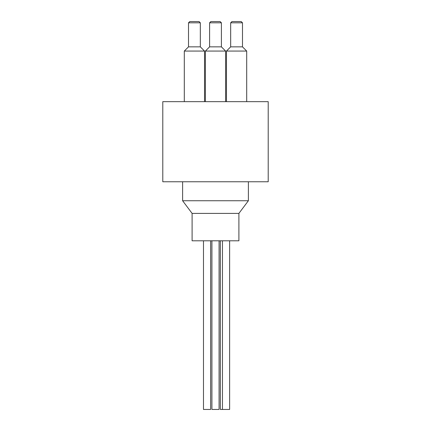 <?xml version="1.0" encoding="UTF-8"?>
<svg xmlns="http://www.w3.org/2000/svg" width="431" height="431" viewBox="0 0 431 431"><rect width="100%" height="100%" fill="white"/><g stroke="black" fill="none" stroke-linecap="round" stroke-linejoin="round"><path stroke-width="0.65" d="M162.794 101.662L268.206 101.662L268.206 181.769L162.794 181.769L162.794 101.662M203.486 240.8L203.486 409.45L210.651 409.45L210.651 240.8M220.349 240.8L220.349 409.45L229.626 409.45L229.626 240.8M211.917 240.8L211.917 409.45L219.083 409.45L219.083 240.8M192.102 213.393L192.102 240.8L238.898 240.8L238.898 213.393L248.385 200.744L182.615 200.744L192.102 213.393L238.898 213.393M220.139 21.55L210.861 21.55L209.595 22.816L221.405 22.816L220.139 21.55M221.405 22.816L221.405 46.85L209.595 46.85L209.595 22.816M241.22 21.55L231.943 21.55L230.677 22.816L242.486 22.816L241.22 21.55M242.486 22.816L242.486 46.85L230.677 46.85L230.677 22.816M199.057 21.55L189.78 21.55L188.514 22.816L200.323 22.816L199.057 21.55M200.323 22.816L200.323 46.85L188.514 46.85L188.514 22.816M209.595 46.85L205.382 51.063L225.618 51.063L221.405 46.85M205.382 101.662L205.382 51.063M188.514 46.85L184.301 51.063L204.536 51.063L200.323 46.85M184.301 101.662L184.301 51.063M230.677 46.85L226.464 51.063L246.699 51.063L242.486 46.85M226.464 101.662L226.464 51.063M248.385 181.769L248.385 200.744M222.455 240.8L222.455 409.45M225.618 101.662L225.618 51.063M204.536 101.662L204.536 51.063M246.699 101.662L246.699 51.063M182.615 181.769L182.615 200.744"/></g></svg>
